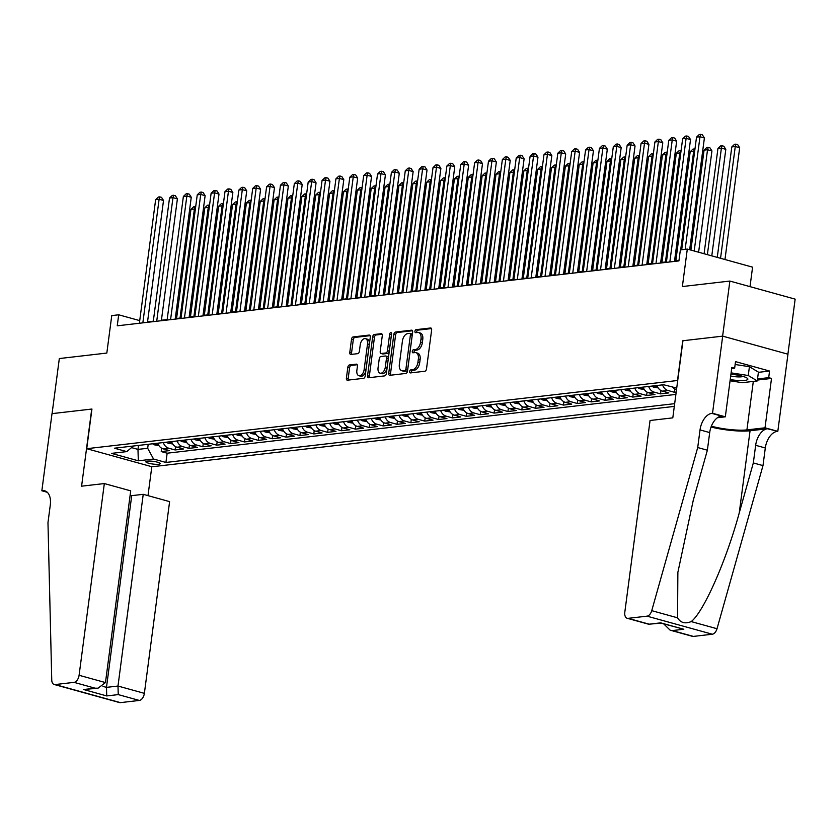 <?xml version="1.0" encoding="UTF-8"?>
<svg xmlns="http://www.w3.org/2000/svg" width="837" height="837" viewBox="0 0 837 837"><rect width="100%" height="100%" fill="white"/><g stroke="black" fill="none" stroke-linecap="round" stroke-linejoin="round"><path stroke-width="1.26" d="M409.638 371.513A1.559 0.91 -74.5 0 0 410.182 372.904A1.559 0.91 -74.5 0 0 410.392 372.915L424.861 371.241A2.218 1.308 -74.5 0 0 426.504 368.929L431.63 329.987A2.218 1.308 -74.5 0 0 430.867 328.01A2.218 1.308 -74.5 0 0 430.553 327.989L416.094 329.652A1.559 0.91 -74.5 0 0 414.943 331.285A1.559 0.91 -74.5 0 0 415.476 332.666A1.559 0.91 -74.5 0 0 415.696 332.687L417.569 332.467A7.104 4.175 -74.5 0 1 418.552 332.54A7.104 4.175 -74.5 0 1 421.011 338.891L420.582 342.134A7.104 4.175 -74.5 0 1 415.319 349.552L413.447 349.772A1.559 0.91 -74.5 0 0 412.285 351.394A1.559 0.91 -74.5 0 0 412.829 352.785A1.559 0.91 -74.5 0 0 413.049 352.795L414.911 352.586A7.104 4.175 -74.5 0 1 415.905 352.659A7.104 4.175 -74.5 0 1 418.364 359L417.935 362.243A7.104 4.175 -74.5 0 1 412.662 369.672L410.789 369.891A1.559 0.91 -74.5 0 0 409.638 371.513M415.905 352.659L417.663 353.141A7.104 4.175 -74.5 0 1 420.122 359.491L419.693 362.735A7.104 4.175 -74.5 0 1 414.43 370.163L412.557 370.372A1.559 0.91 -74.5 0 0 411.406 372.005A1.559 0.91 -74.5 0 0 411.448 372.8M431.463 328.575L417.851 330.144A1.559 0.91 -74.5 0 0 416.7 331.766A1.559 0.91 -74.5 0 0 416.742 332.561M418.552 332.54L420.31 333.032A7.104 4.175 -74.5 0 1 422.769 339.372L422.35 342.615A7.104 4.175 -74.5 0 1 417.077 350.044L415.204 350.264A1.559 0.91 -74.5 0 0 414.053 351.885A1.559 0.91 -74.5 0 0 414.095 352.68M158.685 464.263A7.24 1.36 -172.5 0 0 160.223 463.646A7.24 1.36 -172.5 0 0 155.473 461.721A7.24 1.36 -172.5 0 0 147.396 461.135A7.24 1.36 -172.5 0 0 145.858 461.752A7.24 1.36 -172.5 0 0 150.608 463.677A7.24 1.36 -172.5 0 0 158.685 464.263M349.479 364.942A2.218 1.308 -74.5 0 0 347.836 367.255L346.392 378.188A2.218 1.308 -74.5 0 0 347.167 380.165A2.218 1.308 -74.5 0 0 347.47 380.186L363.53 378.334A2.218 1.308 -74.5 0 0 365.183 376.012L370.31 337.081A2.218 1.308 -74.5 0 0 369.535 335.093A2.218 1.308 -74.5 0 0 369.232 335.072L353.162 336.924A2.218 1.308 -74.5 0 0 351.519 339.247L349.782 352.44A2.218 1.308 -74.5 0 0 350.546 354.428A2.218 1.308 -74.5 0 0 350.86 354.449L357.734 353.653A2.218 1.308 -74.5 0 0 359.376 351.331L360.245 344.792A5.943 3.494 -74.5 0 1 365.466 338.64A5.943 3.494 -74.5 0 1 367.527 343.944L364.147 369.577A5.943 3.494 -74.5 0 1 358.927 375.729A5.943 3.494 -74.5 0 1 356.865 370.425L357.43 366.146A2.218 1.308 -74.5 0 0 356.656 364.168A2.218 1.308 -74.5 0 0 356.353 364.147L349.479 364.942L351.247 365.424A2.218 1.308 -74.5 0 0 349.594 367.746L348.161 378.669A2.218 1.308 -74.5 0 0 348.318 380.092M677.52 380.427L682.741 340.764L722.613 336.15L729.874 281.065L682.375 286.547L687.303 249.091L680.366 249.886L678.922 260.903L117.243 325.813L118.697 314.796L111.76 315.591L106.822 353.057L59.322 358.55L52.072 413.635L91.944 409.031L86.724 448.695L677.719 380.479M388.734 373.292A2.218 1.308 -74.5 0 0 389.498 375.269A2.218 1.308 -74.5 0 0 389.801 375.3L405.872 373.438A2.218 1.308 -74.5 0 0 407.514 371.115L412.641 332.184A2.218 1.308 -74.5 0 0 411.877 330.197A2.218 1.308 -74.5 0 0 411.563 330.176L395.503 332.038A2.218 1.308 -74.5 0 0 393.85 334.361L388.734 373.292L390.492 373.783A2.218 1.308 -74.5 0 0 390.659 375.196M384.706 375.886L368.636 377.738A2.218 1.308 -74.5 0 1 368.332 377.717A2.218 1.308 -74.5 0 1 367.558 375.74L372.685 336.798A2.218 1.308 -74.5 0 1 374.338 334.486L381.212 333.691A2.218 1.308 -74.5 0 1 381.515 333.712A2.218 1.308 -74.5 0 1 382.289 335.689L380.207 351.488A2.218 1.308 -74.5 0 0 380.971 353.465A2.218 1.308 -74.5 0 0 381.285 353.486L385.847 352.963A2.218 1.308 -74.5 0 0 387.489 350.64L389.655 334.204A1.559 0.91 -74.5 0 1 391.025 332.592A1.559 0.91 -74.5 0 1 391.559 333.984L386.349 373.564A2.218 1.308 -74.5 0 1 384.706 375.886M729.874 281.065L795.15 299.133L787.899 354.197M161.677 448.224L161.238 451.572L169.555 450.609L163.11 448.82L168.666 448.182A9.05 7.125 -96.6 0 1 163.278 442.553M175.54 446.623L175.1 449.961L183.418 448.998L176.984 447.22L182.529 446.581A9.05 7.125 -96.6 0 1 177.151 440.953M189.413 445.022L188.974 448.36L197.291 447.397L190.857 445.619L196.402 444.981A9.05 7.125 -96.6 0 1 191.014 439.341M203.276 443.422L202.836 446.759L211.165 445.797L204.72 444.018L210.265 443.369A9.05 7.125 -96.6 0 1 204.887 437.741M217.149 441.81L216.71 445.158L225.027 444.196L218.593 442.417L224.138 441.769A9.05 7.125 -96.6 0 1 218.75 436.14M231.012 440.21L230.573 443.558L238.901 442.595L232.456 440.806L238.001 440.168A9.05 7.125 -96.6 0 1 232.623 434.539M244.885 438.609L244.446 441.946L252.764 440.994L246.329 439.205L251.874 438.567A9.05 7.125 -96.6 0 1 246.486 432.938M258.748 437.008L258.309 440.346L266.637 439.383L260.192 437.605L265.737 436.966A9.05 7.125 -96.6 0 1 260.359 431.337M272.621 435.407L272.182 438.745L280.5 437.782L274.065 436.004L279.61 435.366A9.05 7.125 -96.6 0 1 274.233 429.726M286.495 433.796L286.055 437.144L294.373 436.182L287.928 434.403L293.484 433.754A9.05 7.125 -96.6 0 1 288.095 428.125M300.357 432.195L299.918 435.543L308.236 434.581L301.801 432.792L307.346 432.154A9.05 7.125 -96.6 0 1 301.969 426.525M314.231 430.595L313.791 433.943L322.109 432.98L315.664 431.191L321.22 430.553A9.05 7.125 -96.6 0 1 315.831 424.924M328.094 428.994L327.654 432.331L335.972 431.369L329.537 429.59L335.082 428.952A9.05 7.125 -96.6 0 1 329.705 423.323M341.967 427.393L341.527 430.731L349.845 429.768L343.411 427.989L348.956 427.351A9.05 7.125 -96.6 0 1 343.568 421.712M355.83 425.792L355.39 429.13L363.718 428.167L357.273 426.389L362.819 425.74A9.05 7.125 -96.6 0 1 357.441 420.111M369.703 424.181L369.263 427.529L377.581 426.567L371.147 424.788L376.692 424.139A9.05 7.125 -96.6 0 1 371.304 418.51M383.566 422.58L383.126 425.928L391.454 424.966L385.01 423.177L390.555 422.539A9.05 7.125 -96.6 0 1 385.177 416.91M397.439 420.98L397 424.317L405.317 423.365L398.883 421.576L404.428 420.938A9.05 7.125 -96.6 0 1 399.04 415.309M411.302 419.379L410.862 422.716L419.191 421.754L412.746 419.975L418.291 419.337A9.05 7.125 -96.6 0 1 412.913 413.708M425.175 417.778L424.736 421.116L433.053 420.153L426.619 418.374L432.164 417.736A9.05 7.125 -96.6 0 1 426.786 412.097M439.048 416.167L438.609 419.515L446.927 418.552L440.482 416.774L446.037 416.125A9.05 7.125 -96.6 0 1 440.649 410.496M452.911 414.566L452.472 417.914L460.789 416.952L454.355 415.162L459.9 414.524A9.05 7.125 -96.6 0 1 454.522 408.895M466.784 412.965L466.345 416.313L474.663 415.351L468.218 413.562L473.773 412.923A9.05 7.125 -96.6 0 1 468.385 407.295M480.647 411.365L480.208 414.702L488.526 413.75L482.091 411.961L487.636 411.323A9.05 7.125 -96.6 0 1 482.258 405.694M494.521 409.764L494.081 413.101L502.399 412.139L495.964 410.36L501.509 409.722A9.05 7.125 -96.6 0 1 496.121 404.093M508.383 408.163L507.944 411.501L516.272 410.538L509.827 408.759L515.372 408.121A9.05 7.125 -96.6 0 1 509.995 402.482M522.257 406.552L521.817 409.9L530.135 408.937L523.7 407.159L529.246 406.51A9.05 7.125 -96.6 0 1 523.857 400.881M536.119 404.951L535.68 408.299L544.008 407.337L537.563 405.547L543.108 404.909A9.05 7.125 -96.6 0 1 537.731 399.28M549.993 403.35L549.553 406.698L557.871 405.736L551.437 403.947L556.982 403.308A9.05 7.125 -96.6 0 1 551.593 397.68M563.866 401.75L563.416 405.087L571.744 404.125L565.299 402.346L570.844 401.708A9.05 7.125 -96.6 0 1 565.467 396.079M577.729 400.149L577.289 403.486L585.607 402.524L579.173 400.745L584.718 400.107A9.05 7.125 -96.6 0 1 579.34 394.468M591.602 398.548L591.163 401.886L599.48 400.923L593.035 399.144L598.591 398.496A9.05 7.125 -96.6 0 1 593.203 392.867M605.465 396.937L605.025 400.285L613.343 399.322L606.909 397.544L612.454 396.895A9.05 7.125 -96.6 0 1 607.076 391.266M619.338 395.336L618.899 398.684L627.216 397.721L620.772 395.932L626.327 395.294A9.05 7.125 -96.6 0 1 620.939 389.665M633.201 393.735L632.762 397.073L641.09 396.121L634.645 394.332L640.19 393.693A9.05 7.125 -96.6 0 1 634.812 388.065M647.074 392.135L646.635 395.472L654.952 394.509L648.518 392.731L654.063 392.093A9.05 7.125 -96.6 0 1 648.675 386.464M660.937 390.534L660.498 393.871L668.826 392.909L662.381 391.13L667.926 390.492A9.05 7.125 -96.6 0 1 662.548 384.853M674.81 388.923L674.371 392.271L676.191 392.061M674.308 406.405L151.999 466.764L86.724 448.695M161.238 451.572L167.149 453.204L165.925 462.453L674.664 403.664M165.925 462.453L153.579 459.042L138.325 460.8L111.499 453.382L126.753 451.614L114.407 448.203L663.605 384.738L676.725 388.065M672.802 387.28A9.05 7.125 83.4 0 0 676.254 389.529L676.516 389.603M674.371 392.271L667.926 390.492M660.498 393.871L654.063 392.093M646.635 395.472L640.19 393.693M632.762 397.073L626.327 395.294M618.899 398.684L612.454 396.895M605.025 400.285L598.591 398.496M591.163 401.886L584.718 400.107M577.289 403.486L570.844 401.708M563.416 405.087L556.982 403.308M549.553 406.698L543.108 404.909M535.68 408.299L529.246 406.51M521.817 409.9L515.372 408.121M507.944 411.501L501.509 409.722M494.081 413.101L487.636 411.323M480.208 414.702L473.773 412.923M466.345 416.313L459.9 414.524M452.472 417.914L446.037 416.125M438.609 419.515L432.164 417.736M424.736 421.116L418.291 419.337M410.862 422.716L404.428 420.938M397 424.317L390.555 422.539M383.126 425.928L376.692 424.139M369.263 427.529L362.819 425.74M355.39 429.13L348.956 427.351M341.527 430.731L335.082 428.952M327.654 432.331L321.22 430.553M313.791 433.943L307.346 432.154M299.918 435.543L293.484 433.754M286.055 437.144L279.61 435.366M272.182 438.745L265.737 436.966M258.309 440.346L251.874 438.567M244.446 441.946L238.001 440.168M230.573 443.558L224.138 441.769M216.71 445.158L210.265 443.369M202.836 446.759L196.402 444.981M188.974 448.36L182.529 446.581M175.1 449.961L168.666 448.182M167.149 453.204L675.888 394.415M138.492 445.42L137.969 449.396L147.678 448.276L148.201 444.29M750.015 286.641L752.578 267.16L687.303 249.091M139.716 320.613L118.697 314.796M678.985 260.433L674.549 260.945M666.44 261.876L660.675 262.546M652.567 263.488L646.813 264.147M638.704 265.088L632.939 265.748M624.831 266.689L619.077 267.359M610.968 268.29L605.203 268.959M597.095 269.891L591.341 270.56M583.232 271.491L577.467 272.161M569.359 273.103L563.604 273.762M555.486 274.703L549.731 275.363M541.623 276.304L535.858 276.974M527.749 277.905L521.995 278.575M513.887 279.506L508.122 280.175M500.013 281.117L494.259 281.776M486.151 282.718L480.386 283.377M472.277 284.318L466.523 284.988M458.414 285.919L452.65 286.589M444.541 287.52L438.787 288.19M430.678 289.121L424.914 289.79M416.805 290.732L411.051 291.391M402.932 292.333L397.177 292.992M389.069 293.933L383.304 294.603M375.196 295.534L369.441 296.204M361.333 297.135L355.568 297.805M347.46 298.746L341.705 299.405M333.597 300.347L327.832 301.006M319.724 301.948L313.969 302.607M305.861 303.549L300.096 304.218M291.987 305.149L286.233 305.819M278.125 306.75L272.36 307.42M264.251 308.361L258.497 309.02M250.378 309.962L244.624 310.621M236.515 311.563L230.75 312.232M222.642 313.164L216.888 313.833M208.779 314.764L203.014 315.434M194.906 316.365L189.152 317.035M181.043 317.976L175.278 318.635M167.17 319.577L161.415 320.236M153.307 321.178L147.542 321.847M131.545 447.617L137.969 449.396L138.325 460.8M657.003 385.501A9.05 7.125 83.4 0 0 662.381 391.13M643.13 387.102A9.05 7.125 83.4 0 0 648.518 392.731M629.257 388.703A9.05 7.125 83.4 0 0 634.645 394.332M615.394 390.304A9.05 7.125 83.4 0 0 620.772 395.932M601.521 391.904A9.05 7.125 83.4 0 0 606.909 397.544M587.658 393.516A9.05 7.125 83.4 0 0 593.035 399.144M573.784 395.116A9.05 7.125 83.4 0 0 579.173 400.745M559.922 396.717A9.05 7.125 83.4 0 0 565.299 402.346M546.048 398.318A9.05 7.125 83.4 0 0 551.437 403.947M532.186 399.919A9.05 7.125 83.4 0 0 537.563 405.547M518.312 401.519A9.05 7.125 83.4 0 0 523.7 407.159M504.449 403.131A9.05 7.125 83.4 0 0 509.827 408.759M490.576 404.731A9.05 7.125 83.4 0 0 495.964 410.36M476.703 406.332A9.05 7.125 83.4 0 0 482.091 411.961M462.84 407.933A9.05 7.125 83.4 0 0 468.218 413.562M448.967 409.534A9.05 7.125 83.4 0 0 454.355 415.162M435.104 411.145A9.05 7.125 83.4 0 0 440.482 416.774M421.231 412.746A9.05 7.125 83.4 0 0 426.619 418.374M407.368 414.346A9.05 7.125 83.4 0 0 412.746 419.975M393.495 415.947A9.05 7.125 83.4 0 0 398.883 421.576M379.632 417.548A9.05 7.125 83.4 0 0 385.01 423.177M365.759 419.149A9.05 7.125 83.4 0 0 371.147 424.788M351.896 420.76A9.05 7.125 83.4 0 0 357.273 426.389M338.022 422.361A9.05 7.125 83.4 0 0 343.411 427.989M324.149 423.961A9.05 7.125 83.4 0 0 329.537 429.59M310.286 425.562A9.05 7.125 83.4 0 0 315.664 431.191M296.413 427.163A9.05 7.125 83.4 0 0 301.801 432.792M282.55 428.764A9.05 7.125 83.4 0 0 287.928 434.403M268.677 430.375A9.05 7.125 83.4 0 0 274.065 436.004M254.814 431.976A9.05 7.125 83.4 0 0 260.192 437.605M240.941 433.576A9.05 7.125 83.4 0 0 246.329 439.205M227.078 435.177A9.05 7.125 83.4 0 0 232.456 440.806M213.205 436.778A9.05 7.125 83.4 0 0 218.593 442.417M199.342 438.389A9.05 7.125 83.4 0 0 204.72 444.018M185.469 439.99A9.05 7.125 83.4 0 0 190.857 445.619M171.595 441.591A9.05 7.125 83.4 0 0 176.984 447.22M126.753 451.614L133.491 445.995M157.733 443.191A9.05 7.125 83.4 0 0 163.11 448.82M147.678 448.276L153.579 459.042M412.474 330.761L397.261 332.519A2.218 1.308 -74.5 0 0 395.619 334.842L390.492 373.783M404.773 370.582A1.559 0.91 -74.5 0 0 405.924 368.96L410.423 334.779A1.559 0.91 -74.5 0 0 409.879 333.398A1.559 0.91 -74.5 0 0 409.67 333.377L407.692 333.607A7.104 4.175 -74.5 0 0 402.43 341.036L399.354 364.398A7.104 4.175 -74.5 0 0 401.812 370.739A7.104 4.175 -74.5 0 0 402.796 370.812L406.531 371.073A1.559 0.91 -74.5 0 0 407.692 369.452L405.924 368.96M410.078 333.492L411.438 333.869A1.559 0.91 -74.5 0 1 411.647 333.879A1.559 0.91 -74.5 0 1 412.191 335.271L407.692 369.452M401.812 370.739L403.58 371.23A7.104 4.175 -74.5 0 0 404.564 371.304L402.796 370.812M406.531 371.073L404.564 371.304M382.122 334.277L376.095 334.967A2.218 1.308 -74.5 0 0 374.453 337.29L369.326 376.221A2.218 1.308 -74.5 0 0 369.494 377.644M382.467 353.821A2.218 1.308 -74.5 0 0 382.739 353.957A2.218 1.308 -74.5 0 0 383.043 353.978L387.604 353.455A2.218 1.308 -74.5 0 0 389.257 351.132L391.413 334.695L389.655 334.204M378.052 367.872A5.943 3.494 -74.5 0 0 380.103 373.176A5.943 3.494 -74.5 0 0 385.334 367.024L386.516 357.995A2.218 1.308 -74.5 0 0 385.752 356.007A2.218 1.308 -74.5 0 0 385.449 355.987L380.887 356.52A2.218 1.308 -74.5 0 0 379.234 358.832L378.052 367.872M380.103 373.176L381.871 373.658A5.943 3.494 -74.5 0 0 387.092 367.516L385.334 367.024M387.207 356.478A2.218 1.308 -74.5 0 1 387.521 356.499A2.218 1.308 -74.5 0 1 388.284 358.487L387.092 367.516M357.263 364.733L351.247 365.424M358.927 375.729L360.684 376.221A5.943 3.494 -74.5 0 0 365.915 370.069L364.147 369.577M365.466 338.64L367.234 339.131A5.943 3.494 -74.5 0 1 369.284 344.436L365.915 370.069M370.142 335.658L354.93 337.416A2.218 1.308 -74.5 0 0 353.287 339.738L351.55 352.932A2.218 1.308 -74.5 0 0 351.707 354.354M724.968 259.512L739.678 147.741L735.273 146.517L731.8 146.925L717.257 257.377M720.552 258.288L735.273 146.517L735.932 144.142L737.69 144.634L739.678 147.741M731.8 146.925L734.541 144.299L735.932 144.142M689.678 249.74L704.398 137.969L699.983 136.755L685.158 249.332M696.52 137.153L699.261 134.537L700.642 134.37L699.983 136.755L696.52 137.153L681.695 249.729M700.642 134.37L702.41 134.862L704.398 137.969M730.23 379.569A14.71 2.762 -172.5 0 0 738.705 380.511A14.71 2.762 -172.5 0 0 747.159 378.146A14.71 2.762 -172.5 0 0 730.931 374.202M730.691 376.075A10.065 1.883 -172.5 0 0 737.334 376.87A10.065 1.883 -172.5 0 0 743.11 376.43M735.137 364.493L749.418 366.7L758.427 372.13L757.265 380.94L742.293 382.676L730.063 380.783M731.109 372.863L748.257 375.51L757.265 380.94M749.418 366.7L748.257 375.51M697.713 447.544L707.37 450.212L693.277 500.233L677.865 572.372L677.551 617.811C680.565 622.812 685.116 624.067 691.205 621.588C703.551 612.182 726.234 560.884 739.238 512.955L753.331 462.934L755.654 445.305A15.84 9.312 105.5 0 1 767.393 428.753L777.814 431.337L787.962 354.208L722.687 336.139L682.95 340.732L672.802 417.862L650.056 420.498L624.81 612.213A6.79 3.986 -74.5 0 0 627.164 618.271A6.79 3.986 -74.5 0 0 628.106 618.344L647.032 616.158A6.79 3.986 -74.5 0 0 651.741 610.665L697.713 447.544L700.035 429.904A15.84 9.312 105.5 0 1 711.764 413.363L712.528 413.269L722.687 336.139M753.331 462.934L762.988 465.602L765.311 447.973A15.84 9.312 105.5 0 1 777.05 431.432M711.764 413.363L721.431 416.031A15.84 9.312 105.5 0 0 709.692 432.583L707.37 450.212M628.106 618.344L649.188 624.182L660.696 622.854L683.808 629.246L672.299 630.575L693.381 636.413L712.318 634.226L647.032 616.158M691.205 621.588L717.016 628.733L762.988 465.602M712.528 413.269L725.323 416.816L731.82 367.453L734.645 368.228L731.674 368.573M758.395 372.339L769.569 371.042L735.514 361.626L734.645 368.228M769.569 371.042L768.701 377.654L771.515 378.439L765.018 427.801L777.814 431.337M711.366 426.169A25.455 4.771 -172.5 0 0 746.918 429.894L765.018 427.801M725.323 416.816L717.435 417.726M711.042 427.027A29.473 5.524 -172.5 0 0 750.057 430.762L767.393 428.753M717.016 628.733A6.79 3.986 105.5 0 1 712.318 634.226M693.381 636.413A6.79 3.986 105.5 0 1 692.44 636.34L670.134 630.167L663.689 623.868M771.515 378.439L757.38 380.071M757.527 378.952L768.701 377.654M649.188 624.182L661.031 623.136M683.808 629.246L660.989 623.126M672.299 630.575L670.134 630.167M104.332 483.556L79.086 675.281L105.462 682.573L130.708 490.859L104.332 483.556L81.587 486.182L91.735 409.052L52.009 413.645L41.85 490.775L47.291 492.282M130.133 495.211L131.723 495.65L143.232 494.322L169.608 501.625L144.372 693.35A6.79 3.986 105.5 0 1 139.34 700.433L120.402 702.63A6.79 3.986 105.5 0 1 119.461 702.557L54.185 684.488A6.79 3.986 -74.5 0 1 51.748 680L47.971 522.623L50.293 504.993A15.84 9.312 -74.5 0 0 44.811 490.848A15.84 9.312 -74.5 0 0 42.614 490.691L41.85 490.775M139.34 700.433L118.258 694.605L106.738 695.934L83.627 689.531L95.136 688.202L74.054 682.364L55.127 684.561L120.402 702.63M151.811 466.711L147.992 495.64M143.232 494.322L117.986 686.047L144.372 693.35M54.185 684.488A6.79 3.986 -74.5 0 0 55.127 684.561M74.054 682.364A6.79 3.986 -74.5 0 0 79.086 675.281M131.723 495.65L106.477 687.376L117.986 686.047L118.258 694.605M106.738 695.934L106.477 687.376L102.972 686.403M83.627 689.531L98.055 688.192L105.462 682.573M95.136 688.202L98.055 688.192M711.785 255.86L725.815 149.342L721.4 148.118L717.937 148.526L704.084 253.737M707.38 254.647L721.4 148.118L722.059 145.743L723.827 146.234L725.815 149.342M717.937 148.526L720.678 145.9L722.059 145.743M698.613 252.219L711.942 150.942L707.537 149.729L704.063 150.126L690.902 250.085M694.197 250.995L707.537 149.729L708.196 147.343L709.954 147.835L711.942 150.942M704.063 150.126L706.805 147.511L708.196 147.343M658.175 387.897L653.749 387.165A5.995 4.719 -96.6 0 1 651.918 386.087M654.555 385.784A5.995 4.719 83.4 0 0 655.099 386.223L656.763 386.024A5.995 4.719 -96.6 0 1 656.218 385.585M680.69 249.855L693.664 151.33L690.201 151.727L675.836 260.799M694.616 151.591L693.664 151.33L694.323 148.955L694.94 149.122M690.201 151.727L692.942 149.112L694.323 148.955M644.302 389.498L639.876 388.766A5.995 4.719 -96.6 0 1 638.056 387.688M640.692 387.385A5.995 4.719 83.4 0 0 641.226 387.824L642.889 387.625A5.995 4.719 -96.6 0 1 642.356 387.186M665.436 261.991L679.801 152.93L676.327 153.328L661.973 262.399M680.743 153.192L679.801 152.93L680.46 150.555L681.077 150.723M676.327 153.328L679.069 150.712L680.46 150.555M674.486 261.416L690.525 139.58L686.12 138.356L669.841 261.96M682.647 138.754L685.388 136.138L686.779 135.981L686.12 138.356L682.647 138.754L666.378 262.358M686.779 135.981L688.537 136.462L690.525 139.58M660.613 263.017L676.662 141.181L672.247 139.957L655.978 263.561M668.784 140.354L671.525 137.739L672.906 137.582L672.247 139.957L668.784 140.354L652.504 263.958M672.906 137.582L674.674 138.074L676.662 141.181M646.75 264.628L662.789 142.782L658.374 141.558L642.105 265.162M654.911 141.966L657.652 139.34L659.043 139.183L658.374 141.558L654.911 141.966L638.641 265.559M659.043 139.183L660.801 139.674L662.789 142.782M632.877 266.229L648.916 144.382L644.511 143.169L628.242 266.762M641.048 143.566L643.779 140.94L645.17 140.783L644.511 143.169L641.048 143.566L624.768 267.16M645.17 140.783L646.938 141.275L648.916 144.382M630.439 391.099L626.013 390.366A5.995 4.719 -96.6 0 1 624.182 389.289M626.819 388.985A5.995 4.719 83.4 0 0 627.352 389.425L629.026 389.236A5.995 4.719 -96.6 0 1 628.482 388.797M651.573 263.603L665.928 154.531L662.465 154.929L648.1 264M666.88 154.793L665.928 154.531L666.587 152.156L667.204 152.324M662.465 154.929L665.206 152.313L666.587 152.156M619.014 267.83L635.053 145.983L630.638 144.77L614.368 268.363M627.175 145.167L629.916 142.552L631.297 142.384L630.638 144.77L627.175 145.167L610.905 268.771M631.297 142.384L633.065 142.876L635.053 145.983M616.566 392.71L612.14 391.967A5.995 4.719 -96.6 0 1 610.319 390.889M612.946 390.586A5.995 4.719 83.4 0 0 613.49 391.025L615.153 390.837A5.995 4.719 -96.6 0 1 614.62 390.398M637.7 265.203L652.054 156.132L648.591 156.54L634.237 265.601M653.006 156.404L652.054 156.132L652.724 153.757L653.331 153.924M648.591 156.54L651.332 153.914L652.724 153.757M605.141 269.43L621.18 147.594L616.775 146.37L600.506 269.964M613.301 146.768L616.042 144.152L617.434 143.995L616.775 146.37L613.301 146.768L597.032 270.372M617.434 143.995L619.202 144.477L621.18 147.594M602.703 394.311L598.277 393.568A5.995 4.719 -96.6 0 1 596.446 392.49M599.083 392.187A5.995 4.719 83.4 0 0 599.616 392.626L601.28 392.438A5.995 4.719 -96.6 0 1 600.746 391.998M623.837 266.804L638.192 157.743L634.728 158.141L620.363 267.202M639.144 158.005L638.192 157.743L638.851 155.358L639.468 155.536M634.728 158.141L637.459 155.525L638.851 155.358M591.278 271.031L607.317 149.195L602.902 147.971L586.632 271.575M599.438 148.369L602.18 145.753L603.561 145.596L602.902 147.971L599.438 148.369L583.169 271.973M603.561 145.596L605.329 146.077L607.317 149.195M588.829 395.911L584.404 395.179A5.995 4.719 -96.6 0 1 582.583 394.101M585.209 393.798A5.995 4.719 83.4 0 0 585.754 394.237L587.417 394.039A5.995 4.719 -96.6 0 1 586.873 393.599M609.964 268.405L624.318 159.344L620.855 159.741L606.501 268.803M625.27 159.605L624.318 159.344L624.977 156.958L625.595 157.136M620.855 159.741L623.596 157.126L624.977 156.958M577.404 272.632L593.443 150.796L589.039 149.572L572.759 273.176M585.565 149.98L588.306 147.354L589.698 147.197L589.039 149.572L585.565 149.98L569.296 273.573M589.698 147.197L591.456 147.689L593.443 150.796M574.967 397.512L570.531 396.78A5.995 4.719 -96.6 0 1 568.71 395.702M571.347 395.399A5.995 4.719 83.4 0 0 571.88 395.838L573.544 395.639A5.995 4.719 -96.6 0 1 573.01 395.2M596.09 270.006L610.455 160.945L606.982 161.342L592.627 270.414M611.408 161.206L610.455 160.945L611.115 158.57L611.732 158.737M606.982 161.342L609.723 158.727L611.115 158.57M563.542 274.243L579.581 152.397L575.165 151.173L558.896 274.777M571.702 151.581L574.444 148.955L575.825 148.798L575.165 151.173L571.702 151.581L555.423 275.174M575.825 148.798L577.593 149.289L579.581 152.397M561.093 399.113L556.668 398.381A5.995 4.719 -96.6 0 1 554.837 397.303M557.473 397A5.995 4.719 83.4 0 0 558.017 397.439L559.681 397.251A5.995 4.719 -96.6 0 1 559.137 396.801M582.228 271.617L596.582 162.545L593.119 162.943L578.754 272.015M597.534 162.807L596.582 162.545L597.241 160.17L597.859 160.338M593.119 162.943L595.86 160.327L597.241 160.17M549.668 275.844L565.707 153.998L561.303 152.784L545.023 276.377M557.829 153.181L560.57 150.566L561.962 150.398L561.303 152.784L557.829 153.181L541.56 276.775M561.962 150.398L563.719 150.89L565.707 153.998M547.231 400.724L542.794 399.981A5.995 4.719 -96.6 0 1 540.974 398.904M543.611 398.6A5.995 4.719 83.4 0 0 544.144 399.04L545.808 398.851A5.995 4.719 -96.6 0 1 545.274 398.412M568.354 273.218L582.719 164.146L579.246 164.554L564.891 273.615M583.671 164.408L582.719 164.146L583.379 161.771L583.996 161.939M579.246 164.554L581.987 161.928L583.379 161.771M535.795 277.445L551.845 155.598L547.429 154.385L531.16 277.978M543.966 154.782L546.707 152.167L548.089 151.999L547.429 154.385L543.966 154.782L527.687 278.386M548.089 151.999L549.857 152.491L551.845 155.598M533.357 402.325L528.932 401.582A5.995 4.719 -96.6 0 1 527.101 400.504M529.737 400.201A5.995 4.719 83.4 0 0 530.281 400.641L531.945 400.452A5.995 4.719 -96.6 0 1 531.401 400.013M554.492 274.818L568.846 165.747L565.383 166.155L551.018 275.216M569.798 166.019L568.846 165.747L569.505 163.372L570.123 163.539M565.383 166.155L568.124 163.529L569.505 163.372M521.932 279.045L537.971 157.21L533.567 155.985L517.287 279.579M530.093 156.383L532.834 153.767L534.226 153.61L533.567 155.985L530.093 156.383L513.824 279.987M534.226 153.61L535.983 154.092L537.971 157.21M519.495 403.926L515.058 403.183A5.995 4.719 -96.6 0 1 513.238 402.116M515.874 401.802A5.995 4.719 83.4 0 0 516.408 402.241L518.072 402.053A5.995 4.719 -96.6 0 1 517.538 401.614M540.618 276.419L554.983 167.358L551.51 167.756L537.155 276.817M555.935 167.62L554.983 167.358L555.642 164.973L556.26 165.151M551.51 167.756L554.251 165.14L555.642 164.973M508.059 280.646L524.108 158.81L519.693 157.586L503.424 281.19M516.23 157.984L518.971 155.368L520.352 155.211L519.693 157.586L516.23 157.984L499.951 281.588M520.352 155.211L522.121 155.692L524.108 158.81M505.621 405.526L501.196 404.794A5.995 4.719 -96.6 0 1 499.365 403.716M502.001 403.413A5.995 4.719 83.4 0 0 502.545 403.852L504.209 403.654A5.995 4.719 -96.6 0 1 503.665 403.214M526.755 278.02L541.11 168.959L537.647 169.356L523.282 278.428M542.062 169.22L541.11 168.959L541.769 166.573L542.386 166.751M537.647 169.356L540.388 166.741L541.769 166.573M494.196 282.257L510.235 160.411L505.82 159.187L489.551 282.791M502.357 159.595L505.098 156.969L506.49 156.812L505.82 159.187L502.357 159.595L486.088 283.188M506.49 156.812L508.247 157.304L510.235 160.411M491.748 407.127L487.322 406.395A5.995 4.719 -96.6 0 1 485.502 405.317M488.138 405.014A5.995 4.719 83.4 0 0 488.672 405.453L490.336 405.254A5.995 4.719 -96.6 0 1 489.802 404.815M512.882 279.621L527.247 170.56L523.774 170.957L509.419 280.029M528.189 170.821L527.247 170.56L527.906 168.185L528.524 168.352M523.774 170.957L526.515 168.342L527.906 168.185M480.323 283.858L496.362 162.012L491.957 160.788L475.688 284.392M488.484 161.196L491.225 158.57L492.616 158.413L491.957 160.788L488.484 161.196L472.214 284.789M492.616 158.413L494.385 158.904L496.362 162.012M477.885 408.728L473.46 407.996A5.995 4.719 -96.6 0 1 471.629 406.918M474.265 406.615A5.995 4.719 83.4 0 0 474.799 407.054L476.462 406.866A5.995 4.719 -96.6 0 1 475.929 406.426M499.019 281.232L513.374 172.16L509.911 172.558L495.546 281.63M514.326 172.422L513.374 172.16L514.033 169.785L514.65 169.953M509.911 172.558L512.652 169.942L514.033 169.785M466.46 285.459L482.499 163.613L478.084 162.399L461.815 285.992M474.621 162.796L477.362 160.181L478.743 160.013L478.084 162.399L474.621 162.796L458.352 286.39M478.743 160.013L480.511 160.505L482.499 163.613M464.012 410.339L459.586 409.596A5.995 4.719 -96.6 0 1 457.766 408.519M460.392 408.215A5.995 4.719 83.4 0 0 460.936 408.655L462.599 408.466A5.995 4.719 -96.6 0 1 462.066 408.027M485.146 282.833L499.501 173.761L496.038 174.169L481.683 283.23M500.453 174.023L499.501 173.761L500.17 171.386L500.777 171.554M496.038 174.169L498.779 171.543L500.17 171.386M452.587 287.06L468.626 165.224L464.221 164L447.952 287.593M460.748 164.397L463.489 161.782L464.88 161.614L464.221 164L460.748 164.397L444.478 288.001M464.88 161.614L466.648 162.106L468.626 165.224M450.149 411.94L445.723 411.197A5.995 4.719 -96.6 0 1 443.892 410.12M446.529 409.816A5.995 4.719 83.4 0 0 447.063 410.256L448.726 410.067A5.995 4.719 -96.6 0 1 448.193 409.628M471.283 284.434L485.638 175.362L482.175 175.77L467.81 284.831M486.59 175.634L485.638 175.362L486.297 172.987L486.914 173.154M482.175 175.77L484.905 173.144L486.297 172.987M438.724 288.66L454.763 166.825L450.348 165.6L434.079 289.204M446.885 165.998L449.626 163.382L451.007 163.225L450.348 165.6L446.885 165.998L430.616 289.602M451.007 163.225L452.775 163.707L454.763 166.825M436.276 413.541L431.85 412.808A5.995 4.719 -96.6 0 1 430.03 411.731M432.656 411.417A5.995 4.719 83.4 0 0 433.2 411.867L434.863 411.668A5.995 4.719 -96.6 0 1 434.319 411.229M457.41 286.034L471.765 176.973L468.301 177.371L453.947 286.432M472.717 177.235L471.765 176.973L472.424 174.588L473.041 174.766M468.301 177.371L471.043 174.755L472.424 174.588M424.851 290.261L440.89 168.425L436.485 167.201L420.205 290.805M433.011 167.599L435.753 164.983L437.144 164.826L436.485 167.201L433.011 167.599L416.742 291.203M437.144 164.826L438.902 165.318L440.89 168.425M422.413 415.142L417.977 414.409A5.995 4.719 -96.6 0 1 416.156 413.332M418.793 413.028A5.995 4.719 83.4 0 0 419.327 413.468L420.99 413.269A5.995 4.719 -96.6 0 1 420.456 412.829M443.537 287.635L457.902 178.574L454.428 178.972L440.074 288.043M458.854 178.836L457.902 178.574L458.561 176.199L459.178 176.366M454.428 178.972L457.169 176.356L458.561 176.199M410.988 291.872L427.027 170.026L422.612 168.802L406.343 292.406M419.149 169.21L421.89 166.584L423.271 166.427L422.612 168.802L419.149 169.21L402.869 292.804M423.271 166.427L425.039 166.919L427.027 170.026M408.54 416.742L404.114 416.01A5.995 4.719 -96.6 0 1 402.283 414.932M404.92 414.629A5.995 4.719 83.4 0 0 405.464 415.068L407.127 414.87A5.995 4.719 -96.6 0 1 406.583 414.43M429.674 289.246L444.028 180.175L440.565 180.572L426.2 289.644M444.981 180.436L444.028 180.175L444.688 177.8L445.305 177.967M440.565 180.572L443.307 177.957L444.688 177.8M397.115 293.473L413.154 171.627L408.749 170.413L392.469 294.007M405.275 170.811L408.017 168.195L409.408 168.028L408.749 170.413L405.275 170.811L389.006 294.404M409.408 168.028L411.166 168.519L413.154 171.627M394.677 418.343L390.241 417.611A5.995 4.719 -96.6 0 1 388.42 416.533M391.057 416.23A5.995 4.719 83.4 0 0 391.59 416.669L393.254 416.481A5.995 4.719 -96.6 0 1 392.72 416.041M415.801 290.847L430.166 181.775L426.692 182.184L412.338 291.245M431.118 182.037L430.166 181.775L430.825 179.4L431.442 179.568M426.692 182.184L429.433 179.557L430.825 179.4M383.241 295.074L399.291 173.228L394.876 172.014L378.606 295.607M391.413 172.412L394.154 169.796L395.535 169.629L394.876 172.014L391.413 172.412L375.133 296.016M395.535 169.629L397.303 170.12L399.291 173.228M380.804 419.954L376.378 419.211A5.995 4.719 -96.6 0 1 374.547 418.134M377.184 417.83A5.995 4.719 83.4 0 0 377.728 418.27L379.391 418.082A5.995 4.719 -96.6 0 1 378.847 417.642M401.938 292.448L416.292 183.376L412.829 183.784L398.464 292.845M417.244 183.648L416.292 183.376L416.952 181.001L417.569 181.169M412.829 183.784L415.57 181.158L416.952 181.001M369.379 296.675L385.418 174.839L381.013 173.615L364.733 297.208M377.539 174.012L380.28 171.397L381.672 171.24L381.013 173.615L377.539 174.012L361.27 297.616M381.672 171.24L383.43 171.721L385.418 174.839M366.941 421.555L362.505 420.812A5.995 4.719 -96.6 0 1 360.684 419.735M363.321 419.431A5.995 4.719 83.4 0 0 363.854 419.871L365.518 419.682A5.995 4.719 -96.6 0 1 364.984 419.243M388.065 294.049L402.43 184.987L398.956 185.385L384.601 294.446M403.382 185.249L402.43 184.987L403.089 182.602L403.706 182.78M398.956 185.385L401.697 182.769L403.089 182.602M355.505 298.275L371.555 176.44L367.14 175.215L350.87 298.819M363.676 175.613L366.418 172.997L367.799 172.84L367.14 175.215L363.676 175.613L347.397 299.217M367.799 172.84L369.567 173.322L371.555 176.44M353.068 423.156L348.642 422.423A5.995 4.719 -96.6 0 1 346.811 421.346M349.447 421.042A5.995 4.719 83.4 0 0 349.992 421.482L351.655 421.283A5.995 4.719 -96.6 0 1 351.111 420.844M374.202 295.649L388.556 186.588L385.093 186.986L370.728 296.057M389.508 186.85L388.556 186.588L389.215 184.203L389.833 184.381M385.093 186.986L387.834 184.37L389.215 184.203M339.194 424.757L334.769 424.024A5.995 4.719 -96.6 0 1 332.948 422.947M335.585 422.643A5.995 4.719 83.4 0 0 336.118 423.083L337.782 422.884A5.995 4.719 -96.6 0 1 337.248 422.444M360.328 297.25L374.694 188.189L371.22 188.587L356.865 297.658M375.635 188.451L374.694 188.189L375.353 185.814L375.97 185.981M371.22 188.587L373.961 185.971L375.353 185.814M325.331 426.357L320.906 425.625A5.995 4.719 -96.6 0 1 319.075 424.547M321.711 424.244A5.995 4.719 83.4 0 0 322.245 424.683L323.909 424.495A5.995 4.719 -96.6 0 1 323.375 424.056M346.466 298.861L360.82 189.79L357.357 190.187L342.992 299.259M361.772 190.051L360.82 189.79L361.479 187.415L362.097 187.582M357.357 190.187L360.098 187.572L361.479 187.415M341.642 299.876L357.681 178.04L353.266 176.816L336.997 300.42M349.803 177.224L352.544 174.598L353.936 174.441L353.266 176.816L349.803 177.224L333.534 300.818M353.936 174.441L355.694 174.933L357.681 178.04M327.769 301.487L343.808 179.641L339.403 178.417L323.134 302.021M335.93 178.825L338.671 176.199L340.063 176.042L339.403 178.417L335.93 178.825L319.661 302.419M340.063 176.042L341.831 176.534L343.808 179.641M313.906 303.088L329.945 181.242L325.53 180.028L309.261 303.622M322.067 180.426L324.808 177.81L326.189 177.643L325.53 180.028L322.067 180.426L305.798 304.019M326.189 177.643L327.958 178.135L329.945 181.242M311.458 427.969L307.033 427.226A5.995 4.719 -96.6 0 1 305.212 426.148M307.838 425.845A5.995 4.719 83.4 0 0 308.382 426.284L310.046 426.096A5.995 4.719 -96.6 0 1 309.512 425.656M332.592 300.462L346.947 191.391L343.484 191.799L329.129 300.86M347.899 191.652L346.947 191.391L347.617 189.016L348.223 189.183M343.484 191.799L346.225 189.172L347.617 189.016M300.033 304.689L316.072 182.843L311.667 181.629L295.398 305.223M308.194 182.027L310.935 179.411L312.327 179.244L311.667 181.629L308.194 182.027L291.925 305.631M312.327 179.244L314.095 179.735L316.072 182.843M297.595 429.569L293.17 428.826A5.995 4.719 -96.6 0 1 291.339 427.749M293.975 427.445A5.995 4.719 83.4 0 0 294.509 427.885L296.172 427.697A5.995 4.719 -96.6 0 1 295.639 427.257M318.73 302.063L333.084 192.991L329.621 193.399L315.256 302.46M334.036 193.263L333.084 192.991L333.743 190.616L334.361 190.784M329.621 193.399L332.352 190.773L333.743 190.616M286.17 306.29L302.209 184.454L297.794 183.23L281.525 306.823M294.331 183.627L297.072 181.012L298.453 180.855L297.794 183.23L294.331 183.627L278.062 307.231M298.453 180.855L300.221 181.336L302.209 184.454M283.722 431.17L279.296 430.438A5.995 4.719 -96.6 0 1 277.476 429.36M280.102 429.046A5.995 4.719 83.4 0 0 280.646 429.486L282.31 429.297A5.995 4.719 -96.6 0 1 281.766 428.858M304.856 303.664L319.211 194.602L315.748 195L301.393 304.061M320.163 194.864L319.211 194.602L319.87 192.217L320.487 192.395M315.748 195L318.489 192.384L319.87 192.217M272.297 307.89L288.336 186.055L283.931 184.831L267.652 308.434M280.458 185.228L283.199 182.612L284.59 182.456L283.931 184.831L280.458 185.228L264.189 308.832M284.59 182.456L286.348 182.937L288.336 186.055M269.859 432.771L265.423 432.038A5.995 4.719 -96.6 0 1 263.603 430.961M266.239 430.657A5.995 4.719 83.4 0 0 266.773 431.097L268.436 430.898A5.995 4.719 -96.6 0 1 267.903 430.459M290.983 305.264L305.348 196.203L301.875 196.601L287.52 305.672M306.3 196.465L305.348 196.203L306.007 193.818L306.624 193.996M301.875 196.601L304.616 193.985L306.007 193.818M258.434 309.502L274.473 187.655L270.058 186.431L253.789 310.035M266.595 186.839L269.336 184.213L270.717 184.056L270.058 186.431L266.595 186.839L250.315 310.433M270.717 184.056L272.485 184.548L274.473 187.655M255.986 434.372L251.56 433.639A5.995 4.719 -96.6 0 1 249.729 432.562M252.366 432.258A5.995 4.719 83.4 0 0 252.91 432.698L254.574 432.499A5.995 4.719 -96.6 0 1 254.029 432.059M277.12 306.865L291.475 197.804L288.012 198.202L273.647 307.273M292.427 198.066L291.475 197.804L292.134 195.429L292.751 195.596M288.012 198.202L290.753 195.586L292.134 195.429M244.561 311.102L260.6 189.256L256.195 188.032L239.916 311.636M252.722 188.44L255.463 185.814L256.854 185.657L256.195 188.032L252.722 188.44L236.452 312.034M256.854 185.657L258.612 186.149L260.6 189.256M242.123 435.972L237.687 435.24A5.995 4.719 -96.6 0 1 235.867 434.162M238.503 433.859A5.995 4.719 83.4 0 0 239.037 434.298L240.7 434.11A5.995 4.719 -96.6 0 1 240.167 433.671M263.247 308.476L277.612 199.405L274.138 199.802L259.784 308.874M278.564 199.666L277.612 199.405L278.271 197.03L278.888 197.197M274.138 199.802L276.88 197.187L278.271 197.03M230.688 312.703L246.737 190.857L242.322 189.643L226.053 313.237M238.859 190.041L241.6 187.425L242.981 187.258L242.322 189.643L238.859 190.041L222.579 313.634M242.981 187.258L244.749 187.75L246.737 190.857M228.25 437.584L223.824 436.841A5.995 4.719 -96.6 0 1 221.993 435.763M224.63 435.46A5.995 4.719 83.4 0 0 225.174 435.899L226.837 435.711A5.995 4.719 -96.6 0 1 226.293 435.271M249.384 310.077L263.739 201.006L260.276 201.414L245.911 310.475M264.691 201.278L263.739 201.006L264.398 198.631L265.015 198.798M260.276 201.414L263.017 198.787L264.398 198.631M216.825 314.304L232.864 192.468L228.459 191.244L212.179 314.838M224.986 191.642L227.727 189.026L229.118 188.869L228.459 191.244L224.986 191.642L208.716 315.246M229.118 188.869L230.876 189.35L232.864 192.468M214.387 439.184L209.951 438.442A5.995 4.719 -96.6 0 1 208.131 437.364M210.767 437.06A5.995 4.719 83.4 0 0 211.301 437.5L212.964 437.312A5.995 4.719 -96.6 0 1 212.431 436.872M235.511 311.678L249.876 202.617L246.402 203.014L232.048 312.075M250.828 202.878L249.876 202.617L250.535 200.231L251.152 200.399M246.402 203.014L249.144 200.399L250.535 200.231M202.952 315.905L219.001 194.069L214.586 192.845L198.317 316.449M211.123 193.242L213.864 190.627L215.245 190.47L214.586 192.845L211.123 193.242L194.843 316.846M215.245 190.47L217.013 190.951L219.001 194.069M200.514 440.785L196.088 440.053A5.995 4.719 -96.6 0 1 194.257 438.975M196.894 438.661A5.995 4.719 83.4 0 0 197.438 439.111L199.101 438.912A5.995 4.719 -96.6 0 1 198.557 438.473M221.648 313.279L236.003 204.218L232.54 204.615L218.175 313.676M236.955 204.479L236.003 204.218L236.662 201.832L237.279 202.01M232.54 204.615L235.281 201.999L236.662 201.832M189.089 317.505L205.128 195.67L200.713 194.446L184.443 318.05M197.25 194.843L199.991 192.228L201.382 192.071L200.713 194.446L197.25 194.843L180.98 318.447M201.382 192.071L203.14 192.562L205.128 195.67M186.641 442.386L182.215 441.654A5.995 4.719 -96.6 0 1 180.394 440.576M183.031 440.272A5.995 4.719 83.4 0 0 183.565 440.712L185.228 440.513A5.995 4.719 -96.6 0 1 184.695 440.074M207.775 314.879L222.14 205.818L218.666 206.216L204.312 315.287M223.081 206.08L222.14 205.818L222.799 203.443L223.416 203.611M218.666 206.216L221.407 203.6L222.799 203.443M175.215 319.117L191.255 197.27L186.85 196.046L170.581 319.65M183.376 196.454L186.117 193.828L187.509 193.671L186.85 196.046L183.376 196.454L167.107 320.048M187.509 193.671L189.277 194.163L191.255 197.27M172.778 443.987L168.352 443.254A5.995 4.719 -96.6 0 1 166.521 442.177M169.158 441.873A5.995 4.719 83.4 0 0 169.691 442.313L171.355 442.124A5.995 4.719 -96.6 0 1 170.821 441.674M193.912 316.491L208.267 207.419L204.803 207.817L190.438 316.888M209.219 207.681L208.267 207.419L208.926 205.044L209.543 205.211M204.803 207.817L207.545 205.201L208.926 205.044M161.353 320.717L177.392 198.871L172.977 197.658L156.707 321.251M169.513 198.055L172.255 195.439L173.636 195.272L172.977 197.658L169.513 198.055L153.244 321.649M173.636 195.272L175.404 195.764L177.392 198.871M158.904 445.598L154.479 444.855A5.995 4.719 -96.6 0 1 152.658 443.777M155.284 443.474A5.995 4.719 83.4 0 0 155.828 443.913L157.492 443.725A5.995 4.719 -96.6 0 1 156.958 443.286M180.039 318.091L194.393 209.02L190.93 209.428L176.576 318.489M195.345 209.281L194.393 209.02L195.063 206.645L195.67 206.812M190.93 209.428L193.671 206.802L195.063 206.645M147.479 322.318L163.518 200.472L159.114 199.258L142.845 322.852M155.64 199.656L158.381 197.04L159.773 196.873L159.114 199.258L155.64 199.656L139.371 323.26M159.773 196.873L161.541 197.365L163.518 200.472M414.43 370.163L412.662 369.672M419.693 362.735L417.935 362.243M420.122 359.491L418.364 359M415.204 350.264L413.447 349.772M417.077 350.044L415.319 349.552M422.35 342.615L420.582 342.134M422.769 339.372L421.011 338.891M417.851 330.144L416.094 329.652M431.139 328.146L430.553 327.989M412.557 370.372L410.789 369.891M395.619 334.842L393.85 334.361M397.261 332.519L395.503 332.038M412.149 330.343L411.563 330.176M412.191 335.271L410.423 334.779M369.326 376.221L367.558 375.74M374.453 337.29L372.685 336.798M376.095 334.967L374.338 334.486M381.787 333.848L381.212 333.691M383.043 353.978L381.285 353.486M387.604 353.455L385.847 352.963M389.257 351.132L387.489 350.64M388.284 358.487L386.516 357.995M356.939 364.304L356.353 364.147M369.284 344.436L367.527 343.944M351.55 352.932L349.782 352.44M353.287 339.738L351.519 339.247M354.93 337.416L353.162 336.924M369.808 335.229L369.232 335.072M348.161 378.669L346.392 378.188M349.594 367.746L347.836 367.255M755.654 445.305L765.311 447.973M709.692 432.583L700.035 429.904M651.741 610.665L677.551 617.811M739.238 512.955L750.057 430.762M753.31 381.4L746.918 429.894M46.767 491.842L42.614 490.691M653.864 387.186L657.526 386.757M640.002 388.786L643.653 388.368M626.128 390.387L629.78 389.969M612.265 391.988L615.917 391.57M598.392 393.589L602.044 393.17M584.529 395.2L588.181 394.771M570.656 396.801L574.308 396.372M556.793 398.402L560.445 397.983M542.92 400.002L546.571 399.584M529.057 401.603L532.709 401.185M515.184 403.214L518.835 402.785M501.311 404.815L504.973 404.386M487.448 406.416L491.099 405.997M473.575 408.017L477.226 407.598M459.712 409.617L463.363 409.199M445.839 411.218L449.49 410.8M431.976 412.829L435.627 412.4M418.102 414.43L421.754 414.001M404.24 416.031L407.891 415.612M390.366 417.632L394.018 417.213M376.504 419.232L380.155 418.814M362.63 420.844L366.282 420.415M348.757 422.444L352.419 422.015M334.894 424.045L338.546 423.627M321.021 425.646L324.672 425.227M307.158 427.247L310.809 426.828M293.285 428.847L296.936 428.429M279.422 430.459L283.073 430.03M265.549 432.059L269.2 431.63M251.686 433.66L255.337 433.242M237.813 435.261L241.464 434.842M223.95 436.862L227.601 436.443M210.077 438.462L213.728 438.044M196.203 440.074L199.865 439.645M182.34 441.674L185.992 441.245M168.467 443.275L172.119 442.857M154.604 444.876L158.256 444.457M411.647 333.879L409.879 333.398M382.739 353.957L380.971 353.465M387.521 356.499L385.752 356.007M627.164 618.271L649.47 624.454"/></g></svg>
